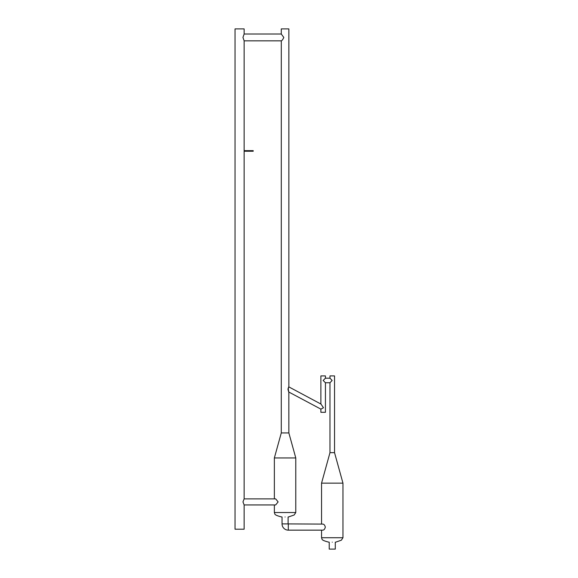 <?xml version="1.0" encoding="UTF-8"?>
<svg xmlns="http://www.w3.org/2000/svg" width="578" height="578" viewBox="0 0 578 578"><rect width="100%" height="100%" fill="white"/><g stroke="black" fill="none" stroke-linecap="round" stroke-linejoin="round"><path stroke-width="0.87" d="M285.07 516.97C280.67 516.97 280.67 516.97 285.07 516.97C289.47 516.97 289.47 516.97 285.07 516.97M281.659 516.97C277.1 515.822 274.817 514.788 274.81 513.871L274.362 512.527L285.07 512.527C271.255 512.527 271.255 512.527 285.07 512.527C298.884 512.527 298.884 512.527 285.07 512.527L295.777 512.527L294.18 514.984L288.48 516.97M332.256 542.171C327.856 542.171 327.856 542.171 332.256 542.171C336.656 542.171 336.656 542.171 332.256 542.171M328.846 542.171C324.287 541.03 322.004 539.996 321.997 539.079L321.549 537.728L332.256 537.728C318.442 537.728 318.442 537.728 332.256 537.728C346.07 537.728 346.07 537.728 332.256 537.728L342.964 537.728L341.367 540.192L335.666 542.171M282.035 523.892A6.257 6.257 0 0 0 288.292 530.149L322.849 530.149C324.02 530.055 324.836 529.043 325.313 527.114C324.836 525.192 324.02 524.181 322.849 524.087L282.035 523.892L282.035 516.97M235.036 28.9L235.036 529.202L244.133 529.202L244.133 504.948L242.977 501.914L244.133 498.879L244.133 40.8L242.955 37.425L244.133 34.051L244.133 28.9L235.036 28.9M244.133 498.879L275.663 498.879L278.119 501.914L275.663 504.948L244.133 504.948M320.884 404.022L288.856 386.899L288.856 28.9L281.276 28.9L281.276 34.015L283.805 37.425C282.917 39.434 282.078 40.568 281.298 40.836L281.276 432.929L288.856 432.929L295.777 457.949L274.362 457.949L274.362 498.879M334.532 452.653L334.532 375.902L329.98 375.902L329.98 378.193L332.133 380.454L329.98 382.744L329.98 452.653L334.532 452.653L342.964 483.15L321.549 483.15L321.549 524.087M329.222 542.171L329.222 549.1L335.291 549.1L335.291 542.171M320.884 403.971L320.884 375.917L325.436 375.917L325.436 378.193L323.16 380.469L325.436 382.744L325.436 412.302L320.884 412.302L320.884 409.123L323.478 407.757L320.935 403.993M288.234 388.98C288.971 386.198 288.87 386.256 287.945 389.16C288.863 392.787 288.957 392.722 288.234 388.98M288.834 392.043L288.856 432.929M288.292 530.149L288.292 524.087M244.133 150.656L253.229 150.656M274.362 504.948L274.362 512.527M281.298 34.015L244.133 34.015M321.549 530.149L321.549 537.728M329.98 382.744L325.436 382.744M320.891 409.123L288.856 392.057M329.98 378.193L325.436 378.193M329.98 452.653L321.549 483.15M342.964 483.15L342.964 537.728M281.298 40.836L244.133 40.836M281.276 432.929L274.362 457.949M288.097 516.97L288.097 523.892M295.777 457.949L295.777 512.527M244.133 151.226L253.229 151.226"/></g></svg>
